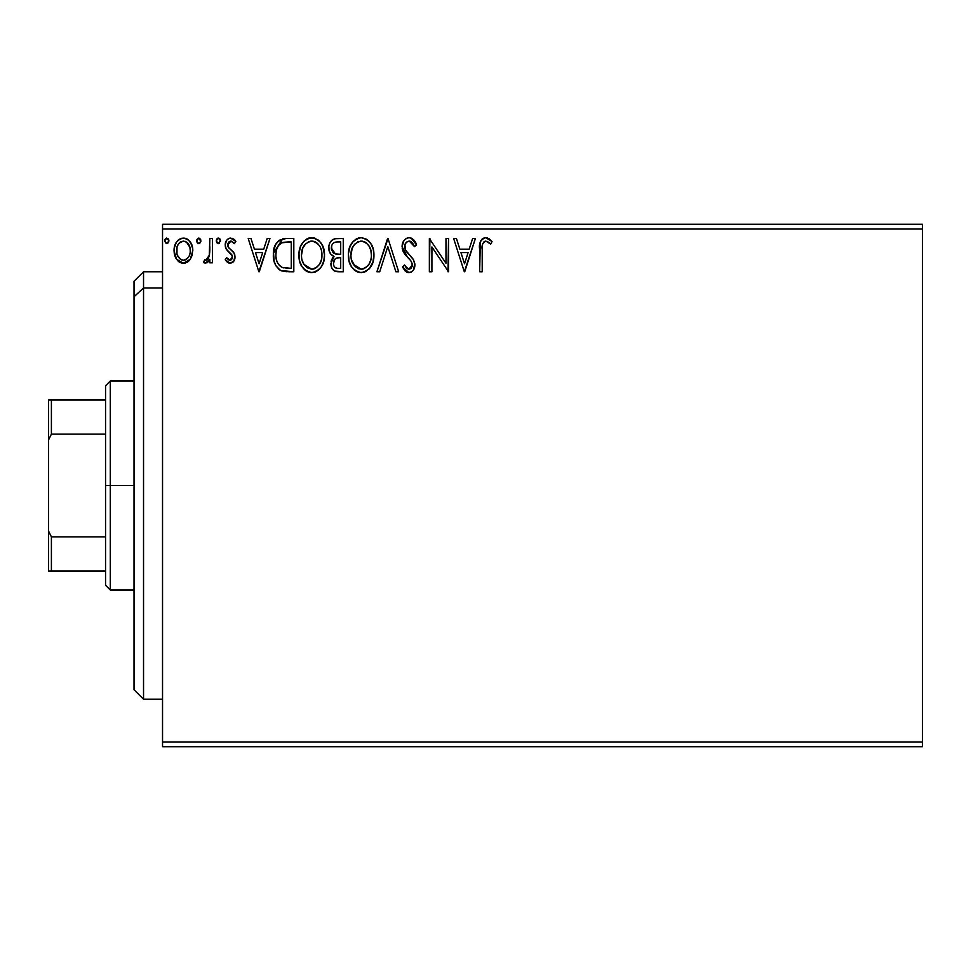 <?xml version="1.0" encoding="UTF-8"?>
<svg xmlns="http://www.w3.org/2000/svg" width="971" height="971" viewBox="0 0 971 971"><rect width="100%" height="100%" fill="white"/><g stroke="black" fill="none" stroke-linecap="round" stroke-linejoin="round"><path stroke-width="1.46" d="M162.533 746.723L922.45 746.723L162.533 746.723L162.533 229.035L922.45 229.035L922.45 741.965L162.533 741.965L162.533 746.723M922.45 224.277L162.533 224.277L162.533 741.965L922.45 741.965L922.45 746.723L922.45 229.035L162.533 229.035L162.533 224.277L922.45 224.277L922.45 229.035L922.45 224.277M190.316 259.233L192.222 255.118L192.671 248.442L190.51 242.362L187.537 239.254L183.41 238.101L179.295 239.254L176.321 242.374L174.586 246.318L174.076 251.744L175.411 257.266L177.839 260.859L181.359 262.983L185.473 262.983L189.005 260.847L190.316 259.233L192.804 250.615C192.865 243.709 189.733 239.546 183.41 238.101C177.098 239.546 173.979 243.721 174.04 250.615L176.528 259.245L183.41 263.25L190.316 259.233M209.845 238.526L212.406 238.526L209.845 238.526L209.263 255.859L207.928 258.966L206.24 260.216L204.675 259.827L203.461 262.413L206.92 262.862L209.845 259.245L209.845 262.825L212.406 262.825L212.406 238.526L212.406 262.825L212.406 238.526L209.845 238.526L209.445 255.033L205.816 260.264L204.675 259.827L203.461 262.413L205.403 263.25L209.845 259.245L209.845 262.825L212.406 262.825L209.845 262.825M230.127 263.25L233.841 261.126L234.946 255.907L233.574 252.169L228.355 247.314L227.942 243.624L229.01 241.864L230.88 241.087L234.387 243.648L235.844 241.391L233.647 239.048L230.588 238.101L228.246 238.745L226.51 240.456L225.199 245.117L226.34 249.389L232.275 255.859L232.287 258.116L231.037 259.949L228.925 259.997L226.692 257.703L225.199 259.791L227.287 262.097L230.127 263.25C233.428 262.558 235.055 260.434 234.994 256.878L234.181 253.128L228.355 247.314L227.748 244.995L230.88 241.087L234.387 243.648L235.844 241.391L230.588 238.101C226.971 238.878 225.175 241.209 225.199 245.117L226.037 248.879L231.826 254.79L232.445 256.999L229.969 260.264L226.692 257.703L225.199 259.791L230.127 263.25M286.093 238.526L279.102 240.286L275.448 244.789L273.506 251.805L274.089 261.138L275.946 265.848L280.352 270.314L284.758 271.564L293.812 271.771L293.812 238.526L286.093 238.526C277.221 239.74 272.972 245.141 273.361 254.73C272.972 261.551 275.473 266.831 280.874 270.581L293.812 271.771L293.812 238.526L293.812 271.771L288.788 271.771M336.609 238.526L343.261 238.526L334.91 238.708L331.876 240.225L329.837 242.968L328.878 246.258L329.072 250.603L330.795 254.171L334.012 256.465L331.621 259.621L331.002 265.144L331.924 268.202L334.631 271.067L343.261 271.771L343.261 238.526L343.261 271.771L343.261 238.526L336.609 238.526C331.414 239.327 328.805 242.471 328.768 247.969C328.744 251.938 330.492 254.766 334.012 256.465L330.905 263.542C330.941 268.773 333.502 271.516 338.563 271.771L343.261 271.771L338.563 271.771M379.722 271.771L376.93 271.771L387.587 238.526L376.93 271.771L379.722 271.771L387.805 246.549L395.889 271.771L398.668 271.771L388.012 238.526L398.668 271.771L388.012 238.526L376.93 271.771L379.722 271.771L387.805 246.549L395.889 271.771L398.668 271.771L395.889 271.771M445.98 238.526L445.98 263.262L429.364 238.526L429.364 271.771L431.913 271.771L431.913 246.974L448.541 271.771L448.541 238.526L445.98 238.526L448.541 238.526L445.98 238.526L445.98 263.262L429.364 238.526L429.364 271.771L431.913 271.771L431.913 246.974L448.541 271.771L448.541 238.526L447.995 271.771M482.211 249.656L482.49 244.534L484.068 241.694L487.041 241.366L490.719 244.073L492.018 241.512L489.287 238.878L485.731 237.677L482.296 238.878L480.317 241.961L479.65 271.771L482.211 271.771L482.211 249.656C481.434 245.59 482.623 242.726 485.767 241.087L490.719 244.073L492.018 241.512L485.731 237.677C480.657 239.4 478.63 243.284 479.65 249.329L479.65 271.771L482.211 271.771L482.259 247.107M472.61 238.526L475.389 238.526L464.733 271.771L475.389 238.526L472.61 238.526L469.187 249.183L459.853 249.183L456.443 238.526L453.651 238.526L464.308 271.771L475.389 238.526L472.61 238.526L469.187 249.183L459.853 249.183L456.443 238.526L453.651 238.526L464.308 271.771L453.651 238.526L456.443 238.526M411.134 238.053L416.571 244.947C415.454 240.881 412.966 238.453 409.094 237.677L406.096 238.514L403.863 240.711L402.079 246.67L403.73 252.581L410.769 260.714L412.214 263.845L411.486 267.85L409.701 269.137L407.407 268.785L404.506 264.949L402.504 267.001L404.98 270.751L408.366 272.596L411.51 271.892L413.44 270.023L414.787 263.554L413.306 259.391L405.477 249.984L404.931 244.716L406.509 242.167L409.289 241.087L412.59 243.102L414.496 246.622L416.571 244.947L413.901 240.092L411.777 238.332L409.094 237.677L410.478 237.846M373.944 255.009C374.066 245.542 369.793 239.764 361.127 237.677C352.461 239.837 348.213 245.663 348.371 255.167C348.213 264.755 352.522 270.581 361.321 272.633C369.927 270.363 374.138 264.488 373.944 255.009L373.228 249.098L370.849 243.648L366.771 239.352L361.867 237.701L358.165 238.101L353.226 241.366L350.033 246.391L348.419 253.674L349.075 261.138L351.453 266.661L355.604 270.982L359.816 272.523L364.271 272.159L369.186 268.858L372.888 262.17L373.944 255.009L373.774 257.958M324.508 255.009L322.821 246.27L319.593 241.281L314.628 238.089L308.729 238.101L303.777 241.366L300.585 246.391L298.971 253.674L299.626 261.138L302.017 266.661L306.156 270.982L310.368 272.523L314.822 272.159L318.185 270.326L321.522 266.455L323.792 260.932L324.508 255.009C324.63 245.542 320.345 239.764 311.679 237.677C303.013 239.837 298.765 245.663 298.934 255.167C298.765 264.755 303.086 270.581 311.873 272.633C320.479 270.363 324.69 264.488 324.508 255.009L324.46 253.516M267.159 238.526L269.95 238.526L259.293 271.771L269.95 238.526L267.159 238.526L263.748 249.183L254.414 249.183L250.991 238.526L248.212 238.526L258.869 271.771L269.95 238.526L267.159 238.526L263.748 249.183L254.414 249.183L250.991 238.526L248.212 238.526L258.869 271.771L248.212 238.526L250.991 238.526M220.478 241.354L219.98 239.036L218.621 238.126L216.776 239.048L216.242 240.869L216.776 242.701L218.621 243.624L220.502 240.869L218.378 238.101L216.242 240.869L218.378 243.648L220.478 240.395M200.9 240.869L199.006 238.126L197.853 238.368L196.664 240.395L197.162 242.701L198.29 243.575L199.686 243.381L200.863 241.354L198.764 238.101L196.64 240.869L198.764 243.648L200.863 241.354M168.93 240.869L168.408 239.036L166.563 238.126L164.961 239.461L164.694 241.354L166.32 243.575L168.408 242.701L168.93 240.869L166.794 238.101L164.669 240.869L166.794 243.648L168.93 240.869M482.211 271.771L479.65 271.771M479.674 247.726L479.723 246.149M479.735 245.954L479.868 244.34M479.905 243.976L480.147 242.544M480.414 241.694L480.912 240.565M481.555 239.643L482.284 238.89M483.934 237.956L484.614 237.774M486.677 237.761L487.6 238.004M492.018 241.512L490.719 244.073L489.942 243.393L490.719 244.073M489.93 243.369L489.141 242.726M488.838 242.495L487.041 241.366M487.442 241.561L485.124 241.16M482.866 243.296L482.502 244.522M482.453 244.765L482.356 245.529M482.332 245.797L482.259 247.071M482.405 245.165L482.49 244.534M464.526 263.76L460.946 252.594L468.095 252.594L464.526 263.76L460.946 252.594L468.095 252.594L464.526 263.76M431.913 271.771L429.364 271.771L429.935 238.526M410.272 241.245L409.289 241.087L414.496 246.622L416.571 244.947L414.496 246.622L414.095 245.699M411.825 242.228L411.17 241.694M404.713 245.712L404.64 246.719C404.689 243.515 406.242 241.633 409.289 241.087L406.533 242.143M405.817 242.92L405.356 243.648M405.125 249.207L404.64 246.719M404.64 246.731L404.701 247.581M404.846 248.382L405.101 249.171M408.536 254.062L405.902 250.712M406.764 251.95L407.407 252.776M402.504 267.001L404.506 264.949L402.504 267.001L408.925 272.633C412.93 271.759 414.908 269.173 414.872 264.865L413.561 259.803L409.713 255.288M414.787 266.236L414.532 267.535M414.52 267.571L413.452 270.011M411.51 271.892L410.818 272.244M407.784 272.499L406.315 271.868M408.56 269.185L404.895 265.678M407.407 268.785L405.526 266.722M412.129 266.455L412.311 265.01L408.961 269.222M411.097 261.187L412.214 263.845M409.094 237.677C404.47 238.684 402.128 241.682 402.079 246.67L407.614 257.4L410.005 259.852M406.521 256.247L405.575 255.179M405.502 255.094L404.567 253.868M403.038 251.186L402.188 248.212M402.176 245.093L402.625 243.175M403.074 242.07L404.871 239.497M406.133 238.502L408.281 237.725M416.571 244.947L416.037 243.66M412.311 265.01L412.262 265.751M414.872 264.865L414.848 264.209M412.42 258.225L411.473 257.133M373.24 260.944L372.888 262.17M372.463 263.372L370.971 266.455M370.133 267.705L369.198 268.846M364.283 272.159L366.14 271.322M358.615 272.293L356.648 271.564M355.604 270.982L354.184 269.902M353.274 269.003L351.441 266.637M350.046 264.003L349.609 262.886M349.002 260.823L348.54 258.213M348.516 252.436L348.771 250.591M349.499 247.775L350.009 246.428M351.453 243.672L352.267 242.519M353.226 241.366L356.551 238.757M361.127 237.677L360.375 237.713M361.867 237.701L366.771 239.352M367.074 239.558L369.004 241.257M369.987 242.422L370.825 243.6M371.213 244.231L372.245 246.233M372.548 246.974L373.228 249.086M360.605 241.111L361.212 241.087C368.118 242.811 371.517 247.459 371.395 255.021L371.262 252.678M362.401 241.172L364.829 241.937L362.401 241.172M366.201 242.823L369.114 246.161M368.956 245.918L370.837 250.287L371.395 255.021C371.541 262.643 368.155 267.377 361.212 269.222C354.233 267.462 350.81 262.777 350.932 255.167L350.968 256.368L350.932 255.167C350.774 247.496 354.197 242.799 361.212 241.087M370.085 262.097L370.837 259.791L369.004 264.246L365.715 267.741M351.065 257.57L350.968 256.368M353.371 264.343L361.212 269.222L362.414 269.125L358.845 268.846L355.192 266.576L351.502 259.937M357.704 241.876L358.833 241.439M351.502 250.372L350.932 255.167L352.242 248.091L355.301 243.539L352.825 246.84M371.007 251.052L370.825 250.287M362.875 269.028L364.246 268.566M369.016 264.221L369.49 263.384M371.262 257.424L370.837 259.803M337.762 271.759L335.383 271.358M334.522 271.018L333.332 270.156M332.786 269.574L331.924 268.214M331.596 267.438L331.354 266.746M331.329 266.673L331.002 265.132M330.929 264.343L330.905 263.529M331.621 259.621L331.075 261.539M332.592 257.873L333.187 257.194M332.81 255.859L331.73 255.106M330.783 254.147L330.043 253.067M329.533 252.047L329.084 250.627M329.23 244.534L329.837 242.956M329.982 242.689L331.876 240.225M332.555 239.703L333.296 239.267M332.373 251.671L333.636 253.03L331.56 249.875L331.754 245.481L331.329 247.969C331.56 243.879 333.708 241.876 337.774 241.937L340.7 241.937L340.7 254.305L335.347 253.904L339.413 254.305L335.347 253.904L331.329 247.969L331.463 249.462M337.568 268.348L338.054 268.36C334.995 268.227 333.466 266.6 333.454 263.481L333.684 265.374L333.454 263.481C333.587 259.609 335.565 257.679 339.401 257.703L337.034 257.934L340.7 257.703L340.7 268.36L337.095 268.312L334.57 267.074L335.881 267.996M335.917 258.347L337.034 257.934M334.667 259.451L334.267 260.082M334.073 260.483L333.454 263.481L334.983 259.075M334.449 253.54L333.636 253.03M334.291 242.471L335.845 242.058M331.754 245.481L332.252 244.413M334.57 267.074L333.684 265.374M339.401 257.703L340.7 257.703L340.7 268.36L338.054 268.36M324.46 256.502L324.326 258.007M323.792 260.932L323.44 262.17M323.015 263.384L322.372 264.913M322.336 264.974L321.535 266.455M320.709 267.705L319.75 268.858M315.939 271.722L314.847 272.159M308.875 272.22L307.224 271.577M306.168 270.982L304.736 269.902M303.826 269.003L302.017 266.673M300.585 263.954L300.16 262.886M299.541 260.798L299.092 258.177M298.934 255.167L298.971 253.662M299.104 252.132L299.335 250.591M299.626 249.244L299.092 252.181M300.063 247.775L300.573 246.428M301.969 243.757L302.806 242.544M303.765 241.378L307.103 238.757M308.742 238.101L310.186 237.774M311.679 237.677L310.926 237.713M312.419 237.701L314.604 238.089M317.651 239.57L319.58 241.281M320.515 242.374L321.377 243.6M321.777 244.231L323.792 249.098M302.054 250.372L301.483 255.167C301.326 247.496 304.748 242.799 311.764 241.087L310.55 241.172L311.764 241.087C318.67 242.811 322.069 247.459 321.947 255.021C322.105 262.643 318.706 267.377 311.764 269.222L307.249 267.778L303.923 264.343L311.764 269.222C304.797 267.462 301.362 262.777 301.483 255.167L302.806 248.091L305.853 243.539L303.377 246.84M312.359 241.111L314.119 241.427M301.483 255.167L301.52 256.368L301.483 255.167M301.629 257.57L301.52 256.368M308.256 241.876L309.385 241.439M321.559 251.052L321.814 257.424L321.826 252.678M318.1 244.061L319.665 246.161M316.764 242.823L318.063 244.024M311.764 269.222L312.965 269.125L311.764 269.222M313.439 269.028L314.798 268.566M315.247 268.36L312.965 269.125M320.648 262.097L321.389 259.791L319.556 264.246L316.279 267.741M319.568 264.221L320.042 263.384M286.773 271.734L281.808 270.958M281.335 270.775L280.352 270.302M279.854 270.023L278.325 268.858M275.958 265.872L274.562 262.789M274.477 262.498L274.101 261.211M274.065 261.065L273.725 259.391M273.531 258.043L273.446 257.072M273.361 254.73L273.397 253.273L282.67 238.842M283.192 238.745L284.624 238.575M273.98 248.928L273.688 250.36M281.384 267.025L282.221 267.438C277.682 264.561 275.582 260.337 275.91 254.742C275.594 249.535 277.512 245.554 281.675 242.786L291.264 241.937L291.264 268.36L282.221 267.438L280.243 266.248M277.451 247.095L276.48 249.778L278.289 245.675L281.675 242.786L280.376 243.515M282.076 242.629L288.508 241.937L283.326 242.301M282.221 267.438L283.095 267.729L282.221 267.438M284.018 267.947L283.107 267.729M287.719 268.336L285.862 268.202M275.91 254.742L276.262 250.761L275.91 254.742M276.213 258.48L275.982 256.611M277.196 261.988L276.626 260.313M278.082 263.748L277.233 262.085M278.276 245.687L276.759 248.819M259.087 263.76L255.507 252.594L262.656 252.594L259.087 263.76L255.507 252.594L262.656 252.594L259.087 263.76M229.35 263.165L228.61 262.923M226.838 261.709L226.182 261.029M225.199 259.791L226.692 257.703L227.323 258.577M227.59 258.905L228.573 259.791M229.702 260.24L230.528 260.192M231.826 259.123L232.324 256.041M232.445 256.999L231.304 254.074M229.981 252.836L229.265 252.29M225.66 247.981L225.296 246.561M225.199 245.117L225.211 244.498M229.362 238.259L230.588 238.101M232.203 238.356L233.61 239.024M233.659 239.06L234.97 240.189M235.844 241.391L234.387 243.648L231.972 241.318M231.159 241.099L230.188 241.172M229.01 241.864L227.784 245.602M227.918 243.697L228.355 247.314L231.074 249.814M227.906 246.246L228.355 247.302M234.788 254.9L234.557 254.026M234.727 259.099L234.375 260.131M233.841 261.126L233.258 261.854M233.234 261.879L232.251 262.692M229.059 248.175L228.513 247.544M219.312 243.381L218.621 243.624M218.378 243.648L216.242 240.869M216.533 239.473L217.88 238.174M218.863 238.174L220.381 239.898M217.455 238.368L216.776 239.048M209.493 259.949L209.845 259.245M208.437 261.563L206.908 262.862M203.886 262.728L204.675 259.827L206.641 260.082M204.675 259.827L205.816 260.264L204.675 259.827M208.377 258.286L207.928 258.966M209.044 256.66L209.59 254.001M209.687 252.958L209.821 249.765M209.833 248.794L209.845 246.695M209.833 248.782L209.797 250.87M199.698 243.381L199.006 243.624M198.764 243.648L196.64 240.869M196.931 239.473L198.29 238.162M200.378 239.048L200.766 239.898M187.852 261.83L186.493 262.619M181.528 263.02L179.659 262.279M179.295 262.049L178.628 261.563M176.528 259.245L175.411 257.266M175.46 257.376L174.671 255.3M174.61 255.094L174.185 252.933M174.185 248.418L176.309 242.386M177.608 240.687L178.7 239.679M181.286 238.381L182.293 238.174M184.49 238.174L185.534 238.368M186.796 238.842L187.524 239.254M188.35 239.837L191.481 244.134M191.93 245.25L192.258 246.331M192.768 249.523L192.671 248.442M180.375 242.034L183.422 241.087L179.174 243.066M176.977 253.819L176.989 247.387L176.601 250.591C176.491 245.445 178.761 242.277 183.422 241.087C188.083 242.277 190.365 245.445 190.243 250.591L189.867 247.387L190.243 250.591C190.352 255.749 188.083 258.978 183.422 260.264C178.773 258.966 176.491 255.749 176.601 250.591L176.698 252.242M181.82 260.01L183.422 260.264L180.388 259.269L177.475 255.373M177.487 255.373L178.118 256.647M180.339 242.058L179.732 242.519M176.989 247.387L178.215 244.364M188.641 244.364L187.937 243.369M185.024 241.33L185.667 241.573M183.422 260.264L184.259 260.204L183.422 260.264M185.437 259.852L184.235 260.204M187.5 258.347L186.481 259.257M188.641 256.817L188.107 257.606M166.794 243.648L164.669 240.869M164.961 239.473L166.308 238.174M168.299 238.902L168.808 239.898M364.829 241.937L365.703 242.459M370.837 250.287L371.262 252.63M369.004 264.246L367.863 265.799M364.683 268.36L362.414 269.125M338.381 254.281L337.362 254.232M336.852 254.184L335.832 254.038M333.065 243.345L334.073 242.58M337.774 241.937L340.7 241.937L340.7 254.305L339.413 254.305M303.887 245.93L304.688 244.801M311.157 241.111L311.764 241.087M315.381 241.937L316.267 242.459M320.624 248.03L321.389 250.287M321.814 257.424L321.389 259.803M303.923 264.343L302.054 259.937M288.508 241.937L291.264 241.937L291.264 268.36L289.576 268.36M280.583 266.515L278.604 264.537M178.64 243.709L179.15 243.09M186.468 242.034L189.867 247.387M190.243 250.591L190.219 251.404M189.867 253.832L189.479 255.07M143.538 287.974L143.538 271.771L143.538 287.974L162.533 287.974L143.538 287.974L143.538 699.229L143.538 287.974L134.034 296.75L143.538 287.974M134.034 281.274L134.034 296.75L134.034 281.274L143.538 271.771L162.533 271.771M134.034 689.726L134.034 296.75L134.034 689.726L143.538 699.229L162.533 699.229M105.548 400.016L105.548 485.5L110.293 485.5L110.293 381.008L110.293 485.5L134.034 485.5L110.293 485.5L110.293 589.992L110.293 485.5L105.548 485.5L105.548 385.766L105.548 400.016L48.55 400.016L48.55 439.899L51.402 434.122L105.548 434.122L51.402 434.122L51.402 400.016L51.402 434.122L48.55 439.899L48.55 400.016L105.548 400.016M105.548 536.878L105.548 485.5L105.548 585.234L105.548 536.878L51.402 536.878L48.55 531.101L48.55 439.899L48.55 570.984L105.548 570.984L51.402 570.984L51.402 536.878L51.402 570.984L48.55 570.984L48.55 531.101L51.402 536.878L105.548 536.878M105.548 385.766L110.293 381.008L134.034 381.008M134.034 589.992L110.293 589.992L105.548 585.234"/></g></svg>
